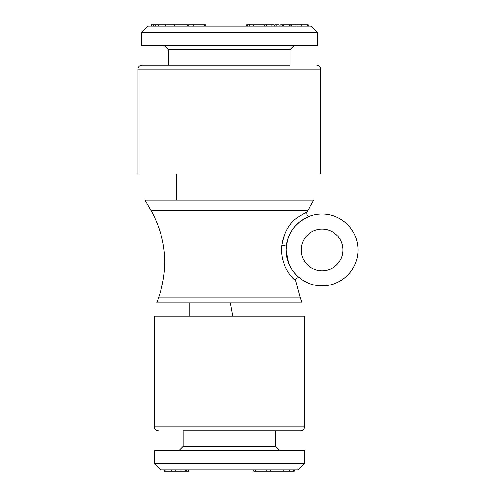 <?xml version="1.0" encoding="UTF-8"?>
<svg xmlns="http://www.w3.org/2000/svg" width="496" height="496" viewBox="0 0 496 496"><rect width="100%" height="100%" fill="white"/><g stroke="black" fill="none" stroke-linecap="round" stroke-linejoin="round"><path stroke-width="0.74" d="M205.115 24.8L188.666 24.8L188.666 26.108M204.371 24.8L204.371 26.108M193.248 24.8L193.248 26.108M317.508 32.631L310.98 26.108L147.82 26.108L141.292 32.631L141.292 45.682L317.508 45.682L317.508 32.631L141.292 32.631M174.406 26.108L174.406 24.8L187.68 24.8L187.68 26.108M174.406 24.8L165.844 24.8L165.844 26.108M174.245 24.8L174.245 26.108M166.011 24.8L166.011 26.108M165.844 24.8L158.013 24.8L158.013 26.108M158.168 24.8L158.168 26.108M158.013 24.8L155.167 24.8L155.167 26.108M155.167 24.8L153.692 24.8L153.692 26.108M153.692 24.8L151.776 24.8L151.776 26.108M151.776 24.8L151.218 24.8L151.218 26.108M151.218 24.8L151.038 26.108M151.038 24.8L150.883 26.108M264.442 24.8L264.294 26.108M264.294 24.8L253.537 24.8L253.537 26.108M253.537 24.8L249.779 24.8L249.779 26.108M249.779 24.8L247.374 24.8L247.374 26.108M247.374 24.8L246.679 24.8L246.679 26.108M274.021 24.8L273.935 26.108M273.935 24.8L271.107 24.8L271.107 26.108M271.107 24.8L266.823 24.8L266.823 26.108M266.823 24.8L265.459 24.8M279.043 26.108L279.043 24.8L274.759 24.8L274.759 26.108M276.136 24.8L276.136 26.108M308.128 26.108L308.128 24.8L280.6 24.8M280.004 24.8L280.004 26.108M283.191 24.8L283.191 26.108M282.478 24.8L282.478 26.108M290.172 24.8L290.172 26.108M289.738 24.8L289.738 26.108M307.421 24.8L307.421 26.108M296.968 24.8L296.968 26.108M291.753 24.8L291.753 26.108L291.753 24.8M294.01 45.682L290.092 49.6L168.708 49.6L164.79 45.682M290.092 49.6L290.092 65.261L141.949 65.261L168.708 65.261L168.708 49.6M316.851 65.261C319.232 65.497 320.534 66.799 320.769 69.18L320.769 173.991L138.031 173.991L138.031 69.18C138.241 66.824 139.55 65.515 141.949 65.261M313.776 200.099L145.024 200.099L150.827 210.143L307.973 210.143L313.776 200.099M176.21 200.099L176.21 173.991M189.261 316.225L189.261 302.833M154.349 463.369L160.871 469.892L297.929 469.892L304.451 463.369L304.451 450.318L154.349 450.318L154.349 463.369L304.451 463.369M253.797 471.2L270.605 471.2L270.605 469.892M255.316 471.2L255.316 469.892M266.848 471.2L266.848 469.892M270.605 471.2L283.724 471.2L283.724 469.892M283.724 471.2L289.614 471.2L289.614 469.892M283.842 471.2L283.842 469.892M289.497 471.2L289.497 469.892M289.614 471.2L293.533 471.2L293.533 469.892M293.496 471.2L293.496 469.892M293.533 471.2L294.302 471.2L294.302 469.892M164.467 469.892L164.467 471.2L185.523 471.2L185.523 469.892M185.523 471.2L186.236 471.2M186.329 469.892L186.329 471.2L188.827 471.2L188.827 469.892M165.137 471.2L165.137 469.892M175.541 471.2L175.541 469.892M180.891 471.2L180.891 469.892M179.149 450.318L183.061 446.4L275.739 446.4L279.651 450.318M183.061 446.4L183.061 430.739L300.539 430.739L275.739 430.739L275.739 446.4M158.261 430.739C155.887 430.503 154.578 429.201 154.349 426.82L154.349 316.225L304.451 316.225L304.451 426.82C304.24 429.176 302.938 430.485 300.539 430.739M232.661 316.225L230.299 302.833M300.297 297.898L158.503 297.898L156.711 302.833L302.089 302.833L300.297 297.898L295.647 280.643C296.961 282.075 279.422 268.875 281.728 245.594A2.61 0.341 -174.1 0 1 284.636 245.774A2.61 0.341 -174.1 0 1 286.366 246.276L287.86 239.091L286.366 246.276M281.728 245.594C284.041 232.667 289.168 223.411 297.116 217.825C303.502 213.782 306.677 212.015 306.646 212.517L307.973 210.143M282.59 240.479L284.623 234.186M293.52 278.733L290.681 275.683M282.013 256.37L281.561 247.653M281.926 244.007L282.373 241.471M289.596 234.67L287.568 240.064L286.18 249.959L288.604 262.93M293.868 272.155L296.298 274.939M298.239 276.793L299.826 278.126C300.043 276.737 294.413 278.237 295.647 280.643M357.969 249.959A35.892 35.892 0 0 0 304.129 218.872A35.892 35.892 0 0 0 304.129 281.046A35.892 35.892 0 0 0 357.969 249.959M295.021 226.368L299.441 222.096M303.546 219.213L308.617 216.684M309.814 216.219L309.802 216.225C309.578 216.696 308.624 216.448 306.962 215.462L306.646 212.517M307.098 217.335L300.409 221.34M291.412 231.297L290.954 232.072M288.064 238.471L287.86 239.091M342.959 249.959A20.882 20.882 0 0 0 311.631 231.874A20.882 20.882 0 0 0 311.631 268.045A20.882 20.882 0 0 0 342.959 249.959M320.769 69.18L138.031 69.18M154.349 426.82L304.451 426.82M205.35 26.108L205.35 24.8M264.554 26.108L264.554 24.8M301.165 26.108L301.165 24.8M253.747 469.892L253.747 471.2M171.449 469.892L171.449 471.2M180.928 469.892L180.928 471.2M150.827 210.143C166.327 238.266 168.882 267.518 158.503 297.898M299.652 277.989L299.181 277.605"/></g></svg>
